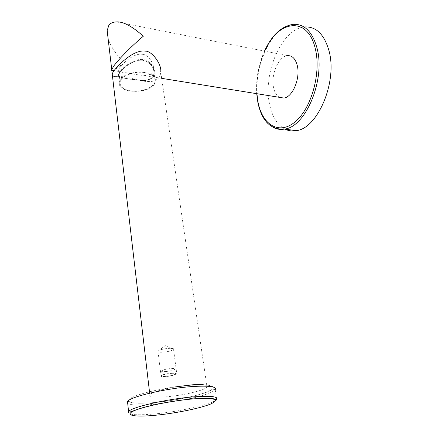 <?xml version="1.0" encoding="UTF-8"?>
<svg xmlns="http://www.w3.org/2000/svg" width="438" height="438" viewBox="0 0 438 438"><rect width="100%" height="100%" fill="white"/><g stroke="black" fill="none" stroke-linecap="round" stroke-linejoin="round"><path stroke-width="0.33" stroke-dasharray="2.19 1.64" d="M206.813 385.708L160.73 71.969C160.352 77.975 156.673 81.189 149.703 81.616C141.77 81.884 130.458 77.526 125.837 77.099C120.713 75.971 113.278 77.433 112.265 75.73M129.144 78.9L141.907 80.389C149.462 80.45 153.508 77.986 154.045 73.009C153.689 66.538 150.108 62.322 143.297 60.362C133.661 58.287 119.213 70.753 119.131 74.296L119.185 75.862L120.406 77.006C122.487 77.805 125.399 78.435 129.144 78.9M165.892 396.839C154.165 397.677 148.81 396.959 149.829 394.682C152.643 392.092 161.173 389.497 175.43 386.902L191.121 385.21L203.73 384.821C206.67 385.226 207.765 385.96 207.004 387.022C204.979 390.302 182.564 395.596 165.892 396.839M142.465 54.29C147.513 54.345 154.214 63.171 153.409 68.569C153.097 73.004 150.13 75.347 144.513 75.582C138.134 74.958 132.758 74.088 128.389 72.971C123.861 72.659 120.664 72.15 118.807 71.438L118.588 69.845C119.218 67.775 121.939 64.665 126.752 60.521C132.714 55.719 137.954 53.639 142.465 54.29M116.42 21.9L287.47 55.642C278.48 56.19 270.547 75.122 273.63 87.808C274.692 92.566 276.668 95.747 279.564 97.362M113.015 70.507C114.926 69.779 118.599 67.151 124.042 62.623C115.161 53.376 109.818 45.07 108 37.701M285.039 129.144C277.429 125.044 272.321 116.962 269.704 104.901C262.318 73.962 281.858 27.873 305.072 26.932L293.487 24.331C270.558 25.404 251.209 71.98 258.431 103.165C260.944 115.145 265.871 123.231 273.208 127.425M119.848 71.717L118.331 75.018L118.539 76.009L119.514 76.935C124.168 78.468 131.92 79.689 142.766 80.592C147.787 80.619 151.252 79.453 153.163 77.088L154.729 72.976C155.293 66.456 147.694 58.55 140.565 59.453C132.681 59.667 122.465 67.77 119.848 71.717M143.308 60.433C150.119 62.388 153.7 66.603 154.056 73.064C153.514 78.052 149.457 80.515 141.879 80.45L129.15 78.971C125.416 78.506 122.509 77.871 120.428 77.077C119.224 76.453 118.791 75.544 119.136 74.356C119.218 70.803 133.667 58.358 143.308 60.433M154.214 84.501C146.779 94.734 116.837 93.07 119.404 82.284L120.773 79.294C127.732 68.678 158.583 70.408 155.879 81.003L154.214 84.501M144.983 72.648C152.035 74.066 155.435 76.869 155.194 81.052C154.603 87.332 141.145 92.653 130.666 90.89C123.363 89.571 119.837 86.702 120.1 82.278C120.74 76.097 134.499 70.699 144.983 72.648M165.361 371.577C170.305 371.112 173.508 370.318 174.97 369.201C175.205 368.61 173.974 368.374 171.285 368.5C166.314 368.96 163.095 369.754 161.622 370.876C161.398 371.479 162.64 371.709 165.361 371.577M171.91 373.329C174.609 373.192 175.835 373.411 175.6 373.986C174.132 375.087 170.919 375.87 165.969 376.351C163.243 376.494 161.994 376.275 162.224 375.689C163.702 374.594 166.933 373.806 171.91 373.329M161.753 375.306L161.042 375.837C159.541 377.567 172.528 376.302 176.005 374.397L176.782 373.833C178.337 372.108 165.159 373.384 161.753 375.306M173.541 349.349C175.047 347.405 162.011 348.495 158.682 350.614L157.959 351.249C156.733 353.148 169.424 352.048 172.786 349.978L173.541 349.349L176.782 373.833M203.73 384.821C216.591 385.664 216.761 388.386 204.239 392.979C192.162 397.102 170.634 401.17 153.338 402.631C136.026 404.104 125.065 402.67 129.593 398.947C133.951 395.246 154.4 389.793 175.43 386.902M186.008 399.62L152.873 404.504C139.355 405.615 130.973 405.276 127.721 403.497M128.569 411.534C127.058 414.753 135.534 415.58 153.995 414.003C179.585 411.753 213.459 404.006 216.673 399.429L215.206 389.683C212.923 392.207 205.707 394.956 193.563 397.928M264.672 51.147C258.628 64.835 256.044 79.021 256.914 93.71M149.703 81.616L141.907 80.389M120.406 77.006L112.435 75.752M149.829 394.682L149.654 393.176M215.206 389.683L213.432 389.305L206.293 392.328C194.675 396.598 171.625 401.12 153.289 402.659C142.815 403.409 135.791 403.431 132.205 402.73C129.035 401.903 127.6 401.334 127.907 401.022M207.004 387.022L206.884 386.196M154.045 73.009L153.409 68.569M119.131 74.296L118.588 69.845M161.671 78.347L144.513 75.582M118.807 71.438L114.083 70.677M264.47 51.109C258.464 64.819 255.88 79.004 256.712 93.677M142.766 80.592L141.879 80.45M120.428 77.077L119.514 76.935M119.404 82.284L118.446 74.329M155.879 81.003L154.729 72.976M155.194 81.052L154.056 73.064M120.1 82.278L119.136 74.356M174.97 369.201L175.6 373.986M161.622 370.876L162.224 375.689M157.981 351.205L161.042 375.837M157.959 351.249L165.17 345.604L173.514 349.393"/><path stroke-width="0.66" d="M112.435 75.752L112.221 73.951C113.097 71.219 116.908 66.8 123.658 60.701C132.314 53.392 139.569 50.206 145.421 51.137C151.772 50.797 161.923 64.293 160.73 71.969M175.43 386.902L191.915 384.843C197.023 384.482 200.96 384.471 203.73 384.821M279.564 97.362L283.857 98.052C292.535 97.356 300.605 78.265 297.276 65.536C295.458 58.681 292.19 55.385 287.47 55.642M108 37.701L107.168 30.616L108.723 25.618C110.135 23.313 112.703 22.075 116.42 21.9C123.078 21.429 132.052 26.198 143.346 36.201C129.21 48.032 116.601 61.802 113.557 66.352L111.515 70.261L113.015 70.507M305.072 26.932C316.302 26.592 324.257 34.471 328.938 50.578C337.818 81.747 317.517 128.728 296.241 130.661C292.255 131.362 288.522 130.858 285.039 129.144M127.721 403.497L127.058 402.56L127.502 401.443C130.261 396.719 166.347 388.282 192.134 386.557C209.205 385.511 216.892 386.551 215.206 389.683M193.563 397.928L186.008 399.62M128.569 411.534C130.119 412.382 128.126 412.558 140.85 408.249C153.59 404.378 176.235 400.277 193.109 398.881C207.092 398.043 214.675 398.29 215.857 399.615C216.695 400.261 216.969 400.201 216.673 399.429C218.409 396.51 210.705 395.651 193.574 396.861C167.672 398.815 131.373 407.126 128.569 411.534L127.502 401.443L127.907 401.022M193.027 398.925C171.866 400.65 142.865 406.579 133.601 410.997C124.014 415.438 134.964 417.217 154.838 415.317C174.614 413.467 199.657 408.462 210.355 404.159C220.714 399.357 214.938 397.611 193.027 398.925M256.914 93.71L258.086 102.454C262.444 124.961 279.132 135.309 295.163 121.824C311.281 108.717 321.459 72.889 315.272 48.58C307.662 15.242 277.566 20.241 264.672 51.147M273.208 127.425C276.723 129.27 280.506 129.818 284.569 129.079C305.582 127.075 325.741 79.535 317.019 48.087C312.42 31.848 304.58 23.926 293.487 24.331C281.607 26.045 271.932 34.969 264.47 51.109M149.654 393.176L112.221 73.951M206.884 386.196L206.813 385.708M283.857 98.052L161.671 78.347M114.083 70.677L111.515 70.261M256.712 93.677L257.911 102.771C261.973 121.249 270.859 130.02 284.569 129.079L296.241 130.661M111.717 69.407L107.168 30.616"/></g></svg>
